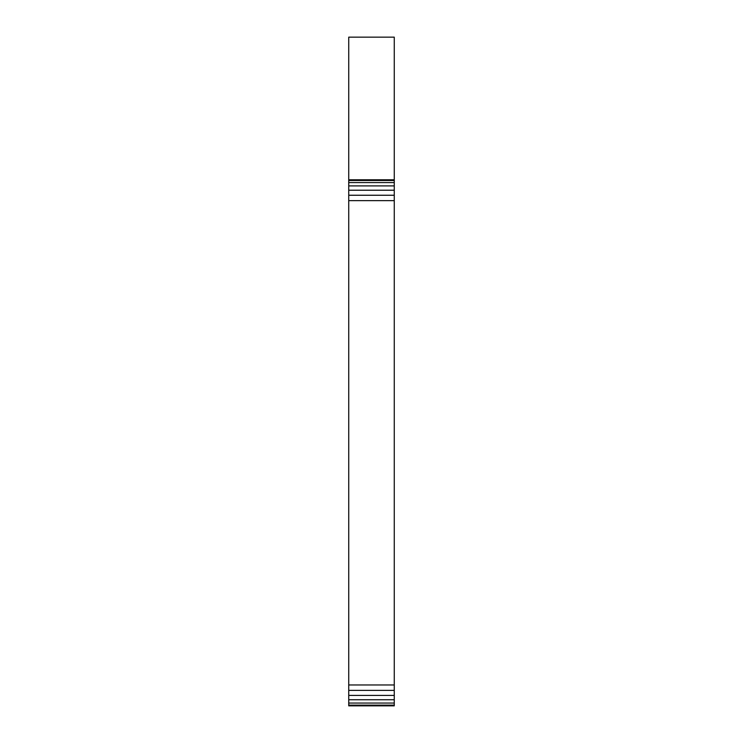 <?xml version="1.0" encoding="UTF-8"?>
<svg xmlns="http://www.w3.org/2000/svg" width="743" height="743" viewBox="0 0 743 743"><rect width="100%" height="100%" fill="white"/><g stroke="black" fill="none" stroke-linecap="round" stroke-linejoin="round"><path stroke-width="1.11" d="M394.264 179.787L394.264 37.15L348.736 37.15L348.736 179.787L394.264 179.787L394.264 705.85L348.736 705.85L348.736 179.787M348.736 180.493L394.264 180.493M348.736 182.583L394.264 182.583M348.736 185.899L394.264 185.899M348.736 190.217L394.264 190.217M348.736 195.251L394.264 195.251M348.736 200.656L394.264 200.656M348.736 684.972L394.264 684.972M348.736 690.377L394.264 690.377M348.736 695.411L394.264 695.411M348.736 699.739L394.264 699.739M348.736 703.054L394.264 703.054M348.736 705.135L394.264 705.135"/></g></svg>
